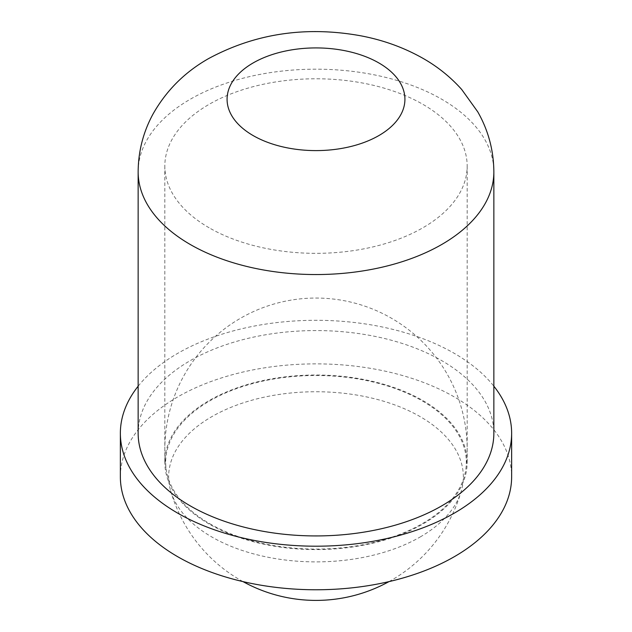 <?xml version="1.0" encoding="UTF-8"?>
<svg xmlns="http://www.w3.org/2000/svg" width="632" height="632" viewBox="0 0 632 632"><rect width="100%" height="100%" fill="white"/><g stroke="black" fill="none" stroke-linecap="round" stroke-linejoin="round"><path stroke-width="0.47" stroke-dasharray="3.16 2.37" d="M420.193 536.971A147.351 85.067 0 0 0 461.399 490.614A147.351 85.067 0 0 0 420.193 416.662A147.351 85.067 0 0 0 248.724 401.13A147.351 85.067 0 0 0 170.601 490.614A147.351 85.067 0 0 0 211.807 536.971A147.351 85.067 0 0 0 420.193 536.971M138.147 386.199A195.636 112.946 180 0 1 454.337 353.383A195.636 112.946 180 0 1 493.853 386.199M120.364 476.82A195.636 112.946 180 0 1 241.132 372.469A195.636 112.946 180 0 1 454.337 396.951A195.636 112.946 180 0 1 511.636 476.82M138.147 433.252A177.853 102.684 180 0 1 247.942 338.389A177.853 102.684 180 0 1 441.76 360.643A177.853 102.684 180 0 1 493.853 433.252M209.706 523.667A150.321 86.789 0 0 0 422.294 523.667A150.321 86.789 0 0 0 465.895 468.833A150.321 86.789 0 0 0 422.294 400.925A150.321 86.789 0 0 0 253.282 383.419A150.321 86.789 0 0 0 166.105 468.833A150.321 86.789 0 0 0 209.706 523.667M209.105 524.015A151.174 87.279 180 0 1 164.826 462.292A151.174 87.279 180 0 1 258.148 381.657A151.174 87.279 180 0 1 422.895 400.577A151.174 87.279 180 0 1 467.174 462.292A151.174 87.279 180 0 1 373.852 542.935A151.174 87.279 180 0 1 209.105 524.015M209.105 227.773A151.174 87.279 180 0 1 164.826 166.058A151.174 87.279 180 0 1 258.148 85.423A151.174 87.279 180 0 1 422.895 104.343A151.174 87.279 180 0 1 467.174 166.058A151.174 87.279 180 0 1 373.852 246.693A151.174 87.279 180 0 1 209.105 227.773M138.147 171.865A177.853 102.684 180 0 1 190.24 99.256A177.853 102.684 180 0 1 441.76 99.256A177.853 102.684 180 0 1 493.853 171.865M170.601 490.606A151.174 151.174 0 0 0 243.012 581.614M388.988 581.614A151.174 151.174 0 0 0 461.399 490.614M465.895 468.833A151.174 151.174 0 0 0 391.587 318.307A151.174 151.174 0 0 0 164.826 449.226L164.826 462.292M164.826 166.058L164.826 449.226A151.174 151.174 0 0 0 166.105 468.833M467.174 166.058L467.174 462.292"/><path stroke-width="0.95" d="M493.853 386.199A195.636 112.946 180 0 1 511.636 433.252A195.636 112.946 180 0 1 390.868 537.603A195.636 112.946 180 0 1 177.663 513.121A195.636 112.946 180 0 1 120.364 433.252A195.636 112.946 180 0 1 138.147 386.199M511.636 433.252L511.636 476.82A195.636 112.946 180 0 1 390.868 581.171A195.636 112.946 180 0 1 177.663 556.681A195.636 112.946 180 0 1 120.364 476.82L120.364 433.252M493.853 171.865L493.853 433.252A177.853 102.684 180 0 1 384.058 528.115A177.853 102.684 180 0 1 190.24 505.861A177.853 102.684 180 0 1 138.147 433.252L138.147 171.865A177.853 102.684 180 0 0 190.24 244.473A177.853 102.684 180 0 0 441.76 244.473A177.853 102.684 180 0 0 493.853 171.865C493.695 150.424 488.331 130.413 477.752 111.832L461.684 89.46C450.292 76.772 437.036 66.194 421.915 57.741C403.066 47.226 382.573 39.895 360.43 35.74C305.714 25.928 255.123 33.528 208.655 58.547C184.742 72.111 166.145 90.7 152.865 114.321C143.188 132.254 138.282 151.435 138.147 171.865M378.876 135.564A88.922 51.342 180 0 1 253.124 135.564A88.922 51.342 180 0 1 253.124 62.955A88.922 51.342 180 0 1 378.876 62.955A88.922 51.342 180 0 1 378.876 135.564M243.012 581.614A151.174 151.174 0 0 0 388.988 581.614"/></g></svg>
